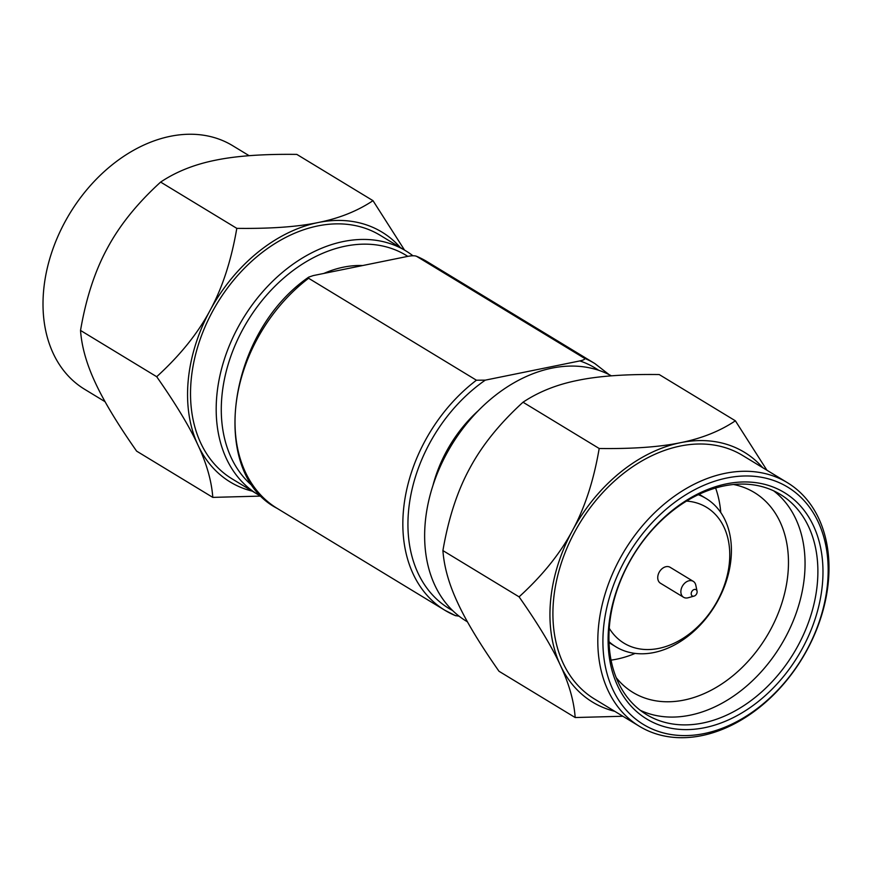 <?xml version="1.0" encoding="UTF-8"?>
<svg xmlns="http://www.w3.org/2000/svg" width="872" height="872" viewBox="0 0 872 872"><rect width="100%" height="100%" fill="white"/><g stroke="black" fill="none" stroke-linecap="round" stroke-linejoin="round"><path stroke-width="1.31" d="M254.21 487.35A138.877 101.239 -58.7 0 1 221.859 396.727A138.877 101.239 -58.7 0 1 292.447 270.996A138.877 101.239 -58.7 0 1 407.78 256.368L313.157 275.607L308.699 277.143L308.601 278.266L476.428 380.214L485.268 380.148A140.697 102.569 121.3 0 0 409.448 503.318A140.697 102.569 121.3 0 0 452.623 610.553M611.403 375.843A142.528 103.91 121.3 0 0 494.893 395.757A142.528 103.91 121.3 0 0 425.231 522.655A142.528 103.91 121.3 0 0 466.226 621.093L467.468 621.856M704.129 733.581A138.877 101.239 121.3 0 0 827.593 583.008A138.877 101.239 121.3 0 0 726.943 477.987A138.877 101.239 121.3 0 0 603.489 628.559A138.877 101.239 121.3 0 0 704.129 733.581M701.698 735.641A142.528 103.91 121.3 0 0 828.4 581.112A142.528 103.91 121.3 0 0 787.394 482.674A142.528 103.91 121.3 0 0 669.74 499.656A142.528 103.91 121.3 0 0 598.399 627.862A142.528 103.91 121.3 0 0 639.405 726.3A142.528 103.91 121.3 0 0 701.698 735.641M822.427 584.055A132.479 96.574 -58.7 0 1 704.663 727.695A132.479 96.574 -58.7 0 1 608.645 627.513A132.479 96.574 -58.7 0 1 726.42 483.873A132.479 96.574 -58.7 0 1 822.427 584.055M817.347 583.357A128.827 93.914 -58.7 0 1 702.821 723.03A128.827 93.914 -58.7 0 1 646.512 714.582A128.827 93.914 -58.7 0 1 609.463 625.606A128.827 93.914 -58.7 0 1 673.936 509.738A128.827 93.914 -58.7 0 1 780.287 494.38A128.827 93.914 -58.7 0 1 817.347 583.357M686.515 501.084A79.483 57.944 -58.7 0 1 729.428 562.222A79.483 57.944 -58.7 0 1 658.763 648.408A79.483 57.944 -58.7 0 1 609.245 628.276M698.265 494.686A86.797 63.275 -58.7 0 1 706.08 498.479A86.797 63.275 -58.7 0 1 731.052 558.429A86.797 63.275 -58.7 0 1 653.891 652.539A86.797 63.275 -58.7 0 1 615.959 646.85A86.797 63.275 -58.7 0 1 608.994 641.661M762.738 467.686A146.18 106.569 121.3 0 0 680.509 442.693C659.635 447.009 632.527 448.949 599.184 448.491L523.015 402.221C499.591 423.607 481.824 445.657 469.736 468.373C457.386 490.925 448.448 518.328 442.911 550.592C444.099 566.964 449.036 584.393 457.735 602.89C466.149 621.213 479.916 644.016 499.002 671.266L575.171 717.536L622.859 716.25M599.184 448.491C593.734 480.527 584.796 507.929 572.359 530.71C560.129 553.611 542.362 575.662 519.08 596.851L442.911 550.592M766.913 470.226L735.379 420.805L659.21 374.546C625.649 374.11 598.541 376.039 577.885 380.345C556.979 384.487 538.689 391.779 523.015 402.221M519.08 596.851C538.057 623.916 551.812 646.708 560.358 665.227C569.089 683.866 574.027 701.306 575.171 717.536M735.379 420.805C719.869 431.193 701.579 438.485 680.509 442.693A146.18 106.569 121.3 0 0 572.359 530.71A146.18 106.569 121.3 0 0 560.358 665.227A146.18 106.569 121.3 0 0 614.738 711.312M697.055 591.183A3.652 2.66 -58.7 0 0 693.992 589.57A3.652 2.66 -58.7 0 0 691.213 593.396A3.652 2.66 121.3 0 0 694.058 596.11A3.652 2.66 121.3 0 0 697.11 592.197A3.652 2.66 -58.7 0 0 697.055 591.183L695.802 585.199A9.32 6.791 -58.7 0 0 693.262 581.341A9.32 6.791 -58.7 0 0 685.566 582.452A9.32 6.791 -58.7 0 0 680.901 590.835A9.32 6.791 121.3 0 0 683.583 597.276A9.32 6.791 121.3 0 0 688.172 597.756L694.058 596.11M693.262 581.341L670.132 567.301A9.32 6.791 121.3 0 0 662.437 568.402A9.32 6.791 121.3 0 0 657.771 576.784A9.32 6.791 121.3 0 0 660.453 583.226L683.583 597.276M611.054 660.126A116.946 85.26 121.3 0 0 635.176 653.401M715.618 488.015A116.946 85.26 -58.7 0 1 720.763 512.518M733.526 484.494A116.946 85.26 -58.7 0 1 754.345 492.517A116.946 85.26 -58.7 0 1 787.983 573.286A116.946 85.26 121.3 0 1 729.45 678.481A116.946 85.26 121.3 0 1 632.909 692.423A116.946 85.26 121.3 0 1 616.188 677.653M640.321 710.331A128.827 93.914 121.3 0 0 804.518 575.564A128.827 93.914 -58.7 0 0 773.66 490.838M639.405 726.3L594.508 699.017A142.528 103.91 121.3 0 1 553.502 600.579A142.528 103.91 -58.7 0 1 624.843 472.384A142.528 103.91 -58.7 0 1 742.497 455.391L787.394 482.674M432.992 485.344A115.115 83.919 -58.7 0 1 478.434 410.548M407.747 256.379C411.911 255.594 414.854 255.572 416.576 256.314L584.414 358.261C585.308 359.188 583.782 360.071 579.847 360.921L485.268 380.148M308.601 278.266A144.36 105.24 121.3 0 0 235.614 408.663A144.36 105.24 121.3 0 0 277.132 508.365L444.971 610.324A144.36 105.24 -58.7 0 0 455.424 615.621L459.053 616.155M427.029 261.622L416.576 256.314A144.36 105.24 121.3 0 1 427.029 261.622L594.868 363.57A144.36 105.24 -58.7 0 0 584.414 358.261M260.597 496.092L212.79 497.389L136.621 451.129C117.633 424.043 103.877 401.251 95.342 382.754C86.622 364.125 81.685 346.696 80.529 330.444C85.99 298.388 94.928 270.985 107.354 248.226C119.573 225.358 137.329 203.307 160.633 182.085L236.803 228.355C270.396 228.78 297.505 226.851 318.127 222.545C339.012 218.414 357.302 211.122 372.998 200.669L404.532 250.09M105.076 401.709L84.606 389.272A142.528 103.91 -58.7 0 1 43.6 290.834A142.528 103.91 -58.7 0 1 114.941 162.628A142.528 103.91 -58.7 0 1 232.595 145.646L249.141 155.696M160.633 182.085C176.166 171.697 194.456 164.405 215.504 160.208C236.345 155.892 263.453 153.963 296.829 154.399L372.998 200.669M80.529 330.444L156.698 376.715C180.144 355.318 197.9 333.268 209.978 310.574C222.316 288.054 231.254 260.652 236.803 228.355M212.79 497.389C211.591 481.006 206.653 463.566 197.966 445.091C189.562 426.79 175.806 403.998 156.698 376.715M400.357 247.55A146.18 106.569 -58.7 0 0 318.127 222.545A146.18 106.569 -58.7 0 0 209.978 310.574A146.18 106.569 121.3 0 0 197.966 445.091A146.18 106.569 -58.7 0 0 252.357 491.176M262.919 497.323A142.528 103.91 -58.7 0 1 257.774 494.468L232.115 478.881A142.528 103.91 -58.7 0 1 191.121 380.443A142.528 103.91 121.3 0 1 262.461 252.248A142.528 103.91 121.3 0 1 380.116 235.255L405.774 250.842A142.528 103.91 -58.7 0 1 412.947 255.779M257.774 494.468A142.528 103.91 -58.7 0 1 216.779 396.03A142.528 103.91 -58.7 0 1 288.109 267.824A142.528 103.91 -58.7 0 1 405.774 250.842M362.61 265.546A116.031 84.595 121.3 0 0 323.861 273.427M455.675 615.752L444.971 610.324A144.36 105.24 -58.7 0 1 403.442 510.621A144.36 105.24 -58.7 0 1 476.428 380.214M598.606 370.251A140.697 102.569 121.3 0 0 579.847 360.921M609.027 642.631L615.959 646.85M699.148 494.271L706.08 498.479M609.081 374.611L594.868 363.57M308.699 277.143C226.742 333.54 208.648 473.016 277.132 508.365"/></g></svg>
